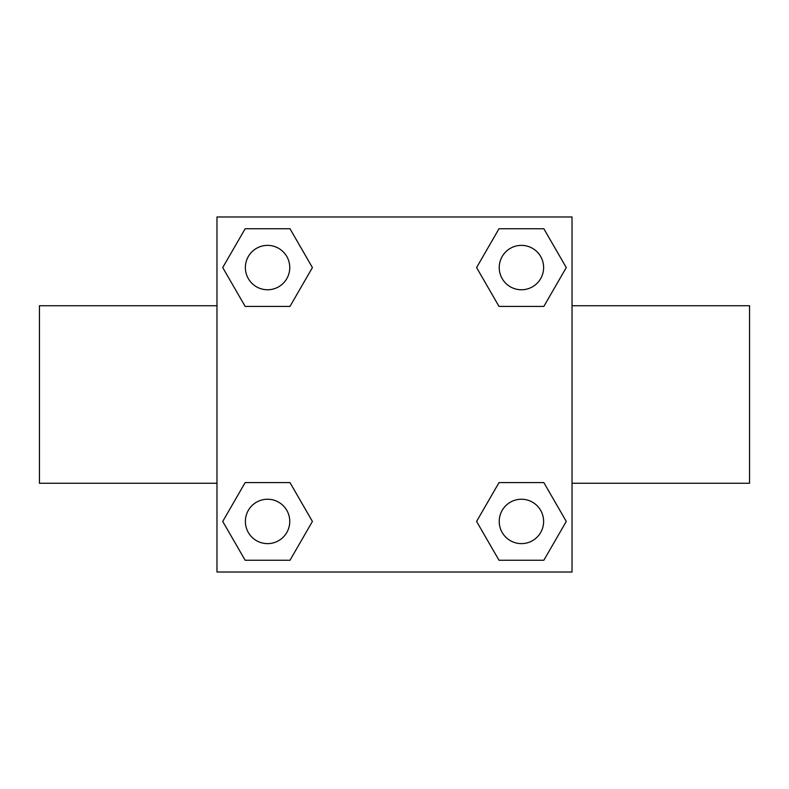 <?xml version="1.0" encoding="UTF-8"?>
<svg xmlns="http://www.w3.org/2000/svg" width="789" height="789" viewBox="0 0 789 789"><rect width="100%" height="100%" fill="white"/><g stroke="black" fill="none" stroke-linecap="round" stroke-linejoin="round"><path stroke-width="1.18" d="M289.987 306.398L245.152 306.398L222.725 267.57L245.152 228.741L289.987 228.741L312.414 267.57L289.987 306.398L245.152 306.398L273.083 306.398M273.083 482.602L289.987 482.602L312.414 521.43L289.987 560.259L245.152 560.259L222.725 521.43L245.152 482.602L289.987 482.602M515.917 306.398L499.013 306.398L476.586 267.57L499.013 228.741L543.848 228.741L566.275 267.57L543.848 306.398L499.013 306.398M499.013 482.602L543.848 482.602L566.275 521.43L543.848 560.259L499.013 560.259L476.586 521.43L499.013 482.602L543.848 482.602L515.917 482.602M572.025 483.262L749.55 483.262L749.55 305.738L572.025 305.738M216.975 305.738L39.45 305.738L39.45 483.262L216.975 483.262M216.975 216.975L572.025 216.975L572.025 572.025L216.975 572.025L216.975 216.975M543.848 560.259L499.013 560.259L543.848 560.259M543.621 521.43A22.191 22.191 0 0 0 510.335 502.208A22.191 22.191 0 0 0 510.335 540.652A22.191 22.191 0 0 0 543.621 521.43M289.987 560.259L245.152 560.259L289.987 560.259M289.76 521.43A22.191 22.191 0 0 0 256.474 502.208A22.191 22.191 0 0 0 256.474 540.652A22.191 22.191 0 0 0 289.76 521.43M499.013 228.741L543.848 228.741L499.013 228.741M543.621 267.57A22.191 22.191 0 0 0 510.335 248.348A22.191 22.191 0 0 0 510.335 286.792A22.191 22.191 0 0 0 543.621 267.57M245.152 228.741L289.987 228.741L245.152 228.741M289.76 267.57A22.191 22.191 0 0 0 256.474 248.348A22.191 22.191 0 0 0 256.474 286.792A22.191 22.191 0 0 0 289.76 267.57"/></g></svg>
